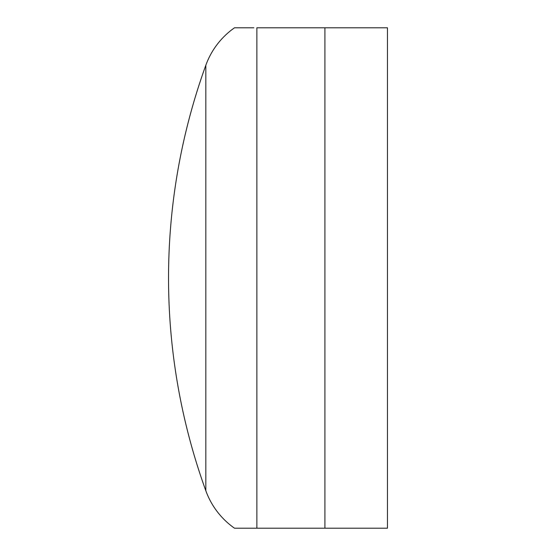 <?xml version="1.0" encoding="UTF-8"?>
<svg xmlns="http://www.w3.org/2000/svg" width="556" height="556" viewBox="0 0 556 556"><rect width="100%" height="100%" fill="white"/><g stroke="black" fill="none" stroke-linecap="round" stroke-linejoin="round"><path stroke-width="0.83" d="M205.831 65.247A625.5 625.5 0 0 0 205.831 490.753L205.831 65.247A78.188 78.188 0 0 1 234.5 27.8L253.883 27.8M205.831 490.753A78.188 78.188 0 0 0 234.5 528.2L256.872 528.2L234.5 528.2M324.912 528.2L387.462 528.2L387.462 27.8L256.872 27.8L256.872 528.2L324.912 528.2L324.912 27.8M251.166 27.8L234.5 27.8"/></g></svg>
